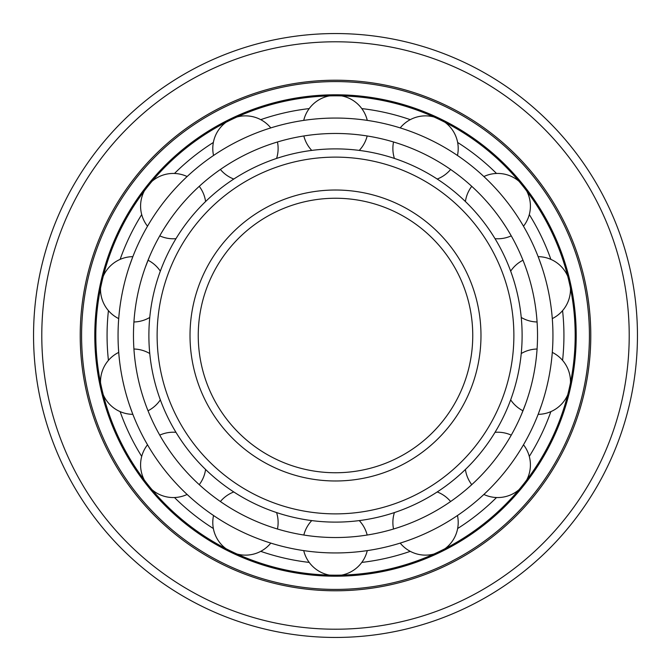 <?xml version="1.0" encoding="UTF-8"?>
<svg xmlns="http://www.w3.org/2000/svg" width="671" height="671" viewBox="0 0 671 671"><rect width="100%" height="100%" fill="white"/><g stroke="black" fill="none" stroke-linecap="round" stroke-linejoin="round"><path stroke-width="1.01" d="M335.5 33.55A301.95 301.95 0 0 0 33.55 335.5A301.95 301.95 0 0 0 335.5 637.45A301.95 301.95 0 0 0 637.45 335.5A301.95 301.95 0 0 0 335.5 33.55A301.95 301.95 0 0 0 33.55 335.5A301.95 301.95 0 0 0 335.5 637.45A301.95 301.95 0 0 0 637.45 335.5A301.95 301.95 0 0 0 335.5 33.55M335.5 590.782A255.282 255.282 0 0 0 590.782 335.5A255.282 255.282 0 0 0 335.5 80.218A255.282 255.282 0 0 0 80.218 335.5A255.282 255.282 0 0 0 335.5 590.782M335.5 589.415A253.915 253.915 0 0 0 589.415 335.5A253.915 253.915 0 0 0 335.5 81.585A253.915 253.915 0 0 0 81.585 335.5A253.915 253.915 0 0 0 335.5 589.415M335.5 576.204A240.704 240.704 0 0 0 576.204 335.5A240.704 240.704 0 0 0 335.5 94.796A240.704 240.704 0 0 0 94.796 335.5A240.704 240.704 0 0 0 335.5 576.204M335.5 575.181A239.681 239.681 0 0 0 575.181 335.5A239.681 239.681 0 0 0 335.5 95.819A239.681 239.681 0 0 0 95.819 335.5A239.681 239.681 0 0 0 335.5 575.181M309.214 562.407A228.425 228.425 0 0 1 260.734 551.344M213.361 528.53A228.425 228.425 0 0 1 174.485 497.53M141.707 456.423A228.425 228.425 0 0 1 120.126 411.625M108.425 360.361A228.425 228.425 0 0 1 108.425 310.639M120.126 259.375A228.425 228.425 0 0 1 141.707 214.577M174.485 173.47A228.425 228.425 0 0 1 213.361 142.47M260.734 119.656A228.425 228.425 0 0 1 309.214 108.593M361.786 562.407A228.425 228.425 0 0 0 410.266 551.344M457.639 528.53A228.425 228.425 0 0 0 496.515 497.53M529.293 456.423A228.425 228.425 0 0 0 550.874 411.625M562.575 360.361A228.425 228.425 0 0 0 562.575 310.639M550.874 259.375A228.425 228.425 0 0 0 529.293 214.577M496.515 173.47A228.425 228.425 0 0 0 457.639 142.47M410.266 119.656A228.425 228.425 0 0 0 361.786 108.593M335.5 198.247A137.253 137.253 0 0 0 198.247 335.5A137.253 137.253 0 0 0 335.5 472.753A137.253 137.253 0 0 0 472.753 335.5A137.253 137.253 0 0 0 335.5 198.247A137.253 137.253 0 0 0 198.247 335.5A137.253 137.253 0 0 0 335.5 472.753M335.5 513.877A178.377 178.377 0 0 0 513.877 335.5A178.377 178.377 0 0 0 335.5 157.123A178.377 178.377 0 0 0 157.123 335.5A178.377 178.377 0 0 0 335.5 513.877M335.5 522.113A186.613 186.613 0 0 0 522.113 335.5A186.613 186.613 0 0 0 335.5 148.887A186.613 186.613 0 0 0 148.887 335.5A186.613 186.613 0 0 0 335.5 522.113M495.248 211.818L497.001 214.116M498.704 216.406L500.34 218.687M501.9 220.918L506.093 227.259M507.293 229.18L508.383 230.967M509.373 232.611L510.245 234.095M510.849 235.16L511.252 235.856A32.669 32.669 0 0 1 495.022 238.666M512.535 238.163L513.089 239.17M523.036 225.439L522.415 224.382M521.392 222.688L520.528 221.279M519.421 219.501L518.205 217.597M510.765 206.794L509.063 204.504M507.301 202.206L503.678 197.66M338.402 133.487L341.296 133.554M344.148 133.655L346.949 133.789M349.675 133.965L352.309 134.166M354.833 134.393L357.232 134.636M359.48 134.896L361.56 135.156M363.464 135.416L365.167 135.659M366.735 135.894L368.144 136.121M370.409 136.507L370.912 136.599M367.901 136.087L367.171 135.97A32.669 32.669 0 0 1 359.253 150.405M335.5 537.53A202.03 202.03 0 0 0 537.53 335.5A202.03 202.03 0 0 0 335.5 133.47A202.03 202.03 0 0 0 133.47 335.5A202.03 202.03 0 0 0 335.5 537.53M359.253 520.595A32.669 32.669 0 0 1 367.171 535.03L367.926 534.913M369.109 534.72L370.912 534.401M368.144 534.879L366.735 535.106M365.167 535.341L363.464 535.584M361.56 535.844L359.48 536.104M357.232 536.364L354.833 536.607M352.309 536.834L349.675 537.035M346.949 537.211L344.148 537.345M341.296 537.446L338.402 537.513M495.022 432.334A32.669 32.669 0 0 1 511.252 435.143L510.849 435.84M512.535 432.837L513.089 431.83M510.245 436.896L509.373 438.389M508.383 440.033L507.293 441.82M506.093 443.741L501.9 450.082M500.34 452.313L498.704 454.594M497.001 456.884L495.248 459.182M491.625 463.72L489.78 465.942M487.918 468.106L486.064 470.212M484.236 472.233L482.432 474.162M480.679 475.999L478.993 477.718M477.391 479.312L475.89 480.78M474.506 482.105L473.248 483.288M472.342 484.127L471.21 485.167M521.241 353.533A32.669 32.669 0 0 1 537.077 349.021L537.026 349.817M537.236 346.387L537.295 345.238M536.934 351.042L536.792 352.761M536.624 354.665L536.414 356.754M535.861 361.443L535.592 363.447M535.525 363.908L535.131 366.534M534.695 369.226L534.208 371.986M533.671 374.787L533.093 377.622M531.801 383.284L531.096 386.085M530.358 388.845L529.604 391.545M528.823 394.162L528.043 396.687M527.263 399.094L526.492 401.384M525.737 403.514L521.535 414.284M510.673 271.151A32.669 32.669 0 0 1 522.986 260.222L522.365 258.704M525.024 265.515L525.737 267.486M526.492 269.616L527.263 271.906M528.043 274.313L528.823 276.838M529.604 279.455L530.358 282.155M531.096 284.915L531.801 287.716M533.093 293.378L533.671 296.213M534.208 299.014L534.695 301.774M535.131 304.466L535.525 307.092M535.592 307.57L535.861 309.557M536.414 314.246L536.624 316.335M536.834 318.683L536.934 319.958M537.026 321.183L537.077 321.979A32.669 32.669 0 0 1 521.241 317.467M537.236 324.613L537.295 325.762M465.406 201.518A32.669 32.669 0 0 1 471.755 186.328L472.342 186.874M473.248 187.704L474.498 188.886M475.89 190.212L477.391 191.68M478.993 193.273L480.679 195.001M482.424 196.829L484.227 198.767M486.064 200.788L487.918 202.885M489.78 205.058L491.625 207.28M394.414 158.423A32.669 32.669 0 0 1 393.541 141.984L394.305 142.218M391 141.245L389.901 140.927M395.479 142.579L397.123 143.099M398.943 143.686L400.939 144.357M403.07 145.104L405.334 145.926M407.708 146.815L410.174 147.771M412.707 148.803L415.29 149.893M417.899 151.034L420.532 152.233M425.766 154.758L428.35 156.066M430.874 157.391L433.332 158.733M435.714 160.075L438.004 161.401M440.176 162.701L442.231 163.959M444.143 165.167L445.905 166.299M447.507 167.356L448.941 168.32M449.947 169.008L450.61 169.469A32.669 32.669 0 0 1 437.215 179.04M452.774 170.988L453.705 171.659M437.215 491.96A32.669 32.669 0 0 1 450.61 501.531L449.947 501.992M452.774 500.012L453.705 499.341M448.941 502.68L447.507 503.644M445.905 504.701L444.143 505.833M442.231 507.041L440.176 508.299M438.004 509.599L435.714 510.925M433.332 512.267L430.874 513.609M428.35 514.934L425.766 516.242M420.532 518.767L417.899 519.966M415.29 521.107L412.707 522.197M410.174 523.229L407.708 524.185M405.334 525.074L403.07 525.896M400.939 526.643L398.951 527.314M397.123 527.901L395.479 528.421M394.305 528.782L393.541 529.016A32.669 32.669 0 0 1 394.414 512.577M391 529.755L389.901 530.073M427.217 532.657L432.459 530.132M435.043 528.823L437.576 527.498M440.042 526.173L442.424 524.839M444.714 523.531L446.894 522.248M448.958 521.006L450.878 519.815M452.648 518.691L454.032 517.802M455.693 516.712L456.708 516.033M460.491 513.432L457.463 515.529A32.669 32.669 0 0 1 445.007 548.702M401.073 542.822L402.239 542.453M404.127 541.832L405.687 541.312M407.666 540.625L409.796 539.861M412.053 539.031L414.418 538.125M416.867 537.152L419.4 536.112M421.975 535.013L424.592 533.864M332.59 552.929L335.5 552.946A217.446 217.446 0 0 0 552.946 335.5A217.446 217.446 0 0 0 335.5 118.054L332.59 118.071M338.41 118.071L335.5 118.054A217.446 217.446 0 0 0 118.054 335.5A217.446 217.446 0 0 0 335.5 552.946L338.41 552.929M341.296 552.87L344.156 552.778M346.957 552.644L349.683 552.485M352.317 552.3L354.842 552.09M357.232 551.856L359.48 551.621M361.56 551.377L363.12 551.185M365.167 550.916L366.668 550.706M368.136 550.488L370.912 550.044M370.912 120.956L368.136 120.512M366.66 120.294L365.167 120.084M363.12 119.815L361.56 119.623M359.48 119.379L357.232 119.144M354.842 118.91L352.317 118.7M349.683 118.515L346.957 118.356M344.156 118.222L341.296 118.13M484.537 493.839L485.427 493M486.852 491.625L488.035 490.476M489.52 489L491.105 487.389M492.774 485.661L494.51 483.816M496.305 481.87L498.134 479.84M499.979 477.735L501.833 475.563M503.678 473.34L507.31 468.794M509.063 466.496L510.765 464.206M518.205 453.403L519.421 451.499M520.528 449.721L521.392 448.312M522.415 446.618L523.036 445.561M525.318 441.585L523.489 444.781A32.669 32.669 0 0 1 526.668 480.075M537.899 414.98L536.783 417.765L537.899 414.98M538.477 413.504L541.598 404.823M542.353 402.541L543.124 400.126M543.887 397.601L544.651 394.984M545.406 392.283L546.127 389.524M546.831 386.714L548.123 381.044M548.71 378.218L549.255 375.408M549.75 372.648L550.203 369.956M550.606 367.347L550.958 364.839M551.268 362.457L551.537 360.218M551.763 358.129L551.956 356.226M552.116 354.514L552.216 353.298M552.543 348.719L552.292 352.392A32.669 32.669 0 0 1 570.467 382.814M552.216 317.702L552.116 316.486M551.931 314.514L551.763 312.871M551.537 310.782L551.268 308.543M550.958 306.161L550.606 303.653M550.203 301.044L549.75 298.352M549.255 295.592L548.71 292.782M548.123 289.956L546.831 284.286M546.127 281.476L545.406 278.717M544.651 276.016L543.887 273.399M543.124 270.874L542.353 268.459M541.598 266.177L538.477 257.496M537.899 256.02L536.783 253.235L537.899 256.02M501.833 195.437L499.979 193.265M498.134 191.16L496.305 189.121M494.51 187.184L492.774 185.339M491.105 183.611L489.52 182M488.035 180.524L486.852 179.375M485.427 178L484.537 177.161M456.708 154.967L455.693 154.288M454.032 153.198L452.648 152.309M450.878 151.185L448.958 149.994M446.894 148.752L444.714 147.469M442.424 146.161L440.042 144.827M437.576 143.502L435.043 142.177M432.459 140.868L427.217 138.343M424.592 137.136L421.975 135.987M419.392 134.888L416.867 133.848M414.418 132.875L412.053 131.969M409.796 131.139L407.666 130.375M405.687 129.688L404.127 129.167M402.239 128.547L401.073 128.178M311.747 150.405A32.669 32.669 0 0 1 303.829 135.97L303.107 136.079M302.856 136.121L304.265 135.894M305.833 135.659L307.536 135.416M309.44 135.156L311.52 134.896M313.768 134.636L316.167 134.393M318.691 134.166L321.325 133.965M324.051 133.789L326.852 133.655M329.704 133.554L332.598 133.487M329.704 118.13L326.844 118.222M324.043 118.356L321.317 118.515M318.683 118.7L316.158 118.91M313.768 119.144L311.52 119.379M309.44 119.623L307.88 119.815M305.833 120.084L304.332 120.294M302.864 120.512L300.088 120.956M332.598 537.513L329.704 537.446M326.852 537.345L324.051 537.211M321.325 537.035L318.691 536.834M316.167 536.607L313.768 536.364M311.52 536.104L309.44 535.844M307.536 535.584L305.833 535.341M304.265 535.106L302.856 534.879M300.591 534.493L300.088 534.401M303.099 534.913L303.829 535.03A32.669 32.669 0 0 1 311.747 520.595M233.785 179.04A32.669 32.669 0 0 1 220.39 169.469L221.053 169.008M218.226 170.988L217.295 171.659M222.059 168.32L223.493 167.356M225.095 166.299L226.857 165.167M228.769 163.959L230.824 162.701M232.996 161.401L235.286 160.075M237.668 158.733L240.126 157.391M242.65 156.066L245.234 154.758M250.468 152.233L253.101 151.034M255.71 149.893L258.293 148.803M260.826 147.771L263.292 146.815M265.666 145.926L267.93 145.104M270.061 144.357L272.049 143.686M273.877 143.099L275.521 142.579M276.695 142.218L277.459 141.984A32.669 32.669 0 0 1 276.586 158.423M280 141.245L281.099 140.927M175.978 238.666A32.669 32.669 0 0 1 159.748 235.856L160.151 235.16M158.465 238.163L157.911 239.17M160.755 234.104L161.627 232.611M162.617 230.967L163.707 229.18M164.907 227.259L169.1 220.918M170.66 218.687L172.296 216.406M173.999 214.116L175.752 211.818M179.375 207.28L181.22 205.058M183.082 202.894L184.936 200.788M186.764 198.767L188.568 196.838M190.321 195.001L192.007 193.282M193.609 191.688L195.11 190.22M196.494 188.895L197.752 187.712M198.658 186.874L199.79 185.833M149.759 317.467A32.669 32.669 0 0 1 133.923 321.979L133.974 321.183M133.764 324.613L133.705 325.762M134.066 319.958L134.208 318.239M134.376 316.335L134.586 314.246M135.139 309.557L135.408 307.553M135.475 307.092L135.869 304.466M136.305 301.774L136.792 299.014M137.329 296.213L137.907 293.378M139.199 287.716L139.904 284.915M140.642 282.155L141.396 279.455M142.177 276.838L142.957 274.313M143.737 271.906L144.508 269.616M145.263 267.486L149.465 256.716M160.327 399.849A32.669 32.669 0 0 1 148.014 410.778L148.635 412.296M145.976 405.485L145.263 403.514M144.508 401.384L143.737 399.094M142.957 396.687L142.177 394.162M141.396 391.545L140.642 388.845M139.904 386.085L139.199 383.284M137.907 377.622L137.329 374.787M136.792 371.986L136.305 369.226M135.869 366.534L135.475 363.908M135.408 363.43L135.139 361.443M134.586 356.754L134.376 354.665M134.166 352.317L134.066 351.042M133.974 349.817L133.923 349.021A32.669 32.669 0 0 1 149.759 353.533M133.764 346.387L133.705 345.238M205.594 469.482A32.669 32.669 0 0 1 199.245 484.672L198.658 484.127M202.072 487.196L200.495 485.804M197.752 483.296L196.502 482.113M195.11 480.788L193.609 479.32M192.007 477.727L190.321 475.999M188.576 474.171L186.773 472.233M184.936 470.212L183.082 468.115M181.22 465.942L179.375 463.72M175.752 459.182L173.999 456.884M172.296 454.594L170.66 452.313M169.1 450.082L164.907 443.741M163.707 441.82L162.617 440.033M161.627 438.389L160.755 436.905M160.151 435.84L159.748 435.143A32.669 32.669 0 0 1 175.978 432.334M158.465 432.837L157.911 431.83M276.586 512.577A32.669 32.669 0 0 1 277.459 529.016L276.695 528.782M280 529.755L281.099 530.073M275.521 528.421L273.877 527.901M272.057 527.314L270.061 526.643M267.93 525.896L265.666 525.074M263.292 524.185L260.826 523.229M258.293 522.197L255.71 521.107M253.101 519.966L250.468 518.767M245.234 516.242L242.65 514.934M240.126 513.609L237.668 512.267M235.286 510.925L232.996 509.599M230.824 508.299L228.769 507.041M226.857 505.833L225.095 504.701M223.493 503.644L222.059 502.68M221.053 501.992L220.39 501.531A32.669 32.669 0 0 1 233.785 491.96M218.226 500.012L217.295 499.341M300.088 550.044L302.864 550.488M304.34 550.706L305.833 550.916M307.88 551.185L309.44 551.377M311.52 551.621L313.768 551.856M316.158 552.09L318.683 552.3M321.317 552.485L324.043 552.644M326.844 552.778L329.704 552.87M269.927 128.178L268.761 128.547M266.873 129.167L265.313 129.688M263.334 130.375L261.204 131.139M258.947 131.969L256.582 132.875M254.133 133.848L251.6 134.888M249.025 135.987L246.408 137.136M243.783 138.343L238.54 140.868M235.957 142.177L233.424 143.502M230.958 144.827L228.576 146.161M226.286 147.469L224.106 148.752M222.042 149.994L220.122 151.185M218.352 152.309L216.968 153.198M215.307 154.288L214.292 154.967M186.463 177.161L185.573 178M184.148 179.375L182.965 180.524M181.48 182L179.895 183.611M178.226 185.339L176.49 187.184M174.695 189.13L172.866 191.16M171.021 193.265L169.167 195.437M167.322 197.66L163.69 202.206M161.937 204.504L160.235 206.794M152.795 217.597L151.579 219.501M150.472 221.279L149.608 222.688M148.585 224.382L147.964 225.439M133.101 256.02L134.217 253.235L133.101 256.02M132.523 257.496L129.402 266.177M128.647 268.459L127.876 270.874M127.113 273.399L126.349 276.016M125.594 278.717L124.873 281.476M124.169 284.286L122.877 289.956M122.29 292.782L121.745 295.592M121.25 298.352L120.797 301.044M120.394 303.653L120.042 306.161M119.732 308.543L119.463 310.782M119.237 312.871L119.044 314.774M118.884 316.486L118.784 317.702M118.457 348.719L118.884 354.514M119.069 356.486L119.237 358.129M119.463 360.218L119.732 362.457M120.042 364.839L120.394 367.347M120.797 369.956L121.25 372.648M121.745 375.408L122.29 378.218M122.877 381.044L124.169 386.714M124.873 389.524L125.594 392.283M126.349 394.984L127.113 397.601M127.876 400.126L128.647 402.541M129.402 404.823L132.523 413.504M133.101 414.98L134.217 417.765L133.101 414.98M145.682 441.585L148.585 446.618M149.608 448.312L150.472 449.721M151.579 451.499L152.795 453.403M160.235 464.206L161.937 466.496M163.699 468.794L167.322 473.34M169.167 475.563L171.021 477.735M172.866 479.84L174.695 481.879M176.49 483.816L178.226 485.661M179.895 487.389L181.48 489M182.965 490.476L184.148 491.625M185.573 493L186.463 493.839M210.509 513.432L215.307 516.712M216.968 517.802L218.352 518.691M220.122 519.815L222.042 521.006M224.106 522.248L226.286 523.531M228.576 524.839L230.958 526.173M233.424 527.498L235.957 528.823M238.54 530.132L243.783 532.657M246.408 533.864L249.025 535.013M251.608 536.112L254.133 537.152M256.582 538.125L258.947 539.031M261.204 539.861L263.334 540.625M265.313 541.312L266.873 541.832M268.761 542.453L269.927 542.822M335.5 41.787A293.713 293.713 0 0 0 41.787 335.5A293.713 293.713 0 0 0 335.5 629.213A293.713 293.713 0 0 0 629.213 335.5A293.713 293.713 0 0 0 335.5 41.787M335.5 190.019A145.481 145.481 0 0 0 190.019 335.5A145.481 145.481 0 0 0 335.5 480.981A145.481 145.481 0 0 0 480.981 335.5A145.481 145.481 0 0 0 335.5 190.019M341.656 575.106A32.669 32.669 0 0 0 367.272 550.614M303.728 550.614A32.669 32.669 0 0 0 329.344 575.106M400.21 543.099A32.669 32.669 0 0 0 433.911 554.045M465.406 469.482A32.669 32.669 0 0 0 471.755 484.672M483.875 494.46A32.669 32.669 0 0 0 518.993 489.704M510.673 399.849A32.669 32.669 0 0 0 522.986 410.778M538.15 414.342A32.669 32.669 0 0 0 567.725 394.816M567.725 276.184A32.669 32.669 0 0 0 538.15 256.657M552.292 318.608A32.669 32.669 0 0 0 570.467 288.186M518.993 181.296A32.669 32.669 0 0 0 483.875 176.54M523.489 226.219A32.669 32.669 0 0 0 526.668 190.925M433.911 116.955A32.669 32.669 0 0 0 400.21 127.901M457.463 155.471A32.669 32.669 0 0 0 445.007 122.298M329.344 95.894A32.669 32.669 0 0 0 303.728 120.386M367.272 120.386A32.669 32.669 0 0 0 341.656 95.894M225.993 122.298A32.669 32.669 0 0 0 213.537 155.471M270.79 127.901A32.669 32.669 0 0 0 237.089 116.955M144.332 190.925A32.669 32.669 0 0 0 147.511 226.219M205.594 201.518A32.669 32.669 0 0 0 199.245 186.328M187.125 176.54A32.669 32.669 0 0 0 152.007 181.296M100.533 288.186A32.669 32.669 0 0 0 118.708 318.608M160.327 271.151A32.669 32.669 0 0 0 148.014 260.222M132.85 256.657A32.669 32.669 0 0 0 103.275 276.184M103.275 394.816A32.669 32.669 0 0 0 132.85 414.342M118.708 352.392A32.669 32.669 0 0 0 100.533 382.814M152.007 489.704A32.669 32.669 0 0 0 187.125 494.46M147.511 444.781A32.669 32.669 0 0 0 144.332 480.075M237.089 554.045A32.669 32.669 0 0 0 270.79 543.099M213.537 515.529A32.669 32.669 0 0 0 225.993 548.702"/></g></svg>
